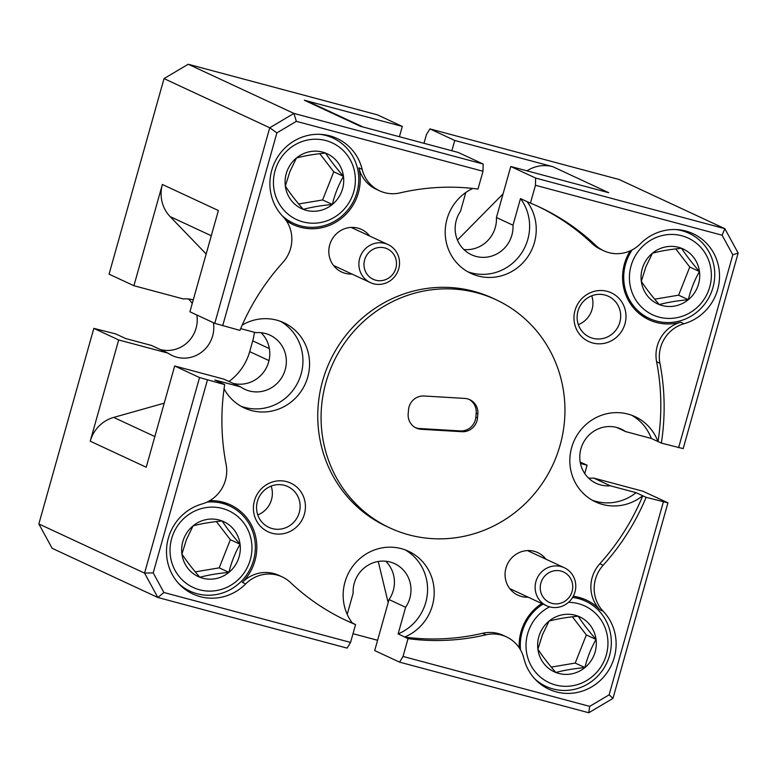 <?xml version="1.0" encoding="UTF-8"?>
<svg xmlns="http://www.w3.org/2000/svg" width="777" height="777" viewBox="0 0 777 777"><rect width="100%" height="100%" fill="white"/><g stroke="black" fill="none" stroke-linecap="round" stroke-linejoin="round"><path stroke-width="1.17" d="M365.705 271.969A16.783 16.142 114.9 0 0 387.529 278.739A16.783 16.142 114.9 0 0 394.774 256.157A16.783 16.142 114.9 0 0 372.95 249.398A16.783 16.142 114.9 0 0 365.705 271.969M397.368 253.7A20.969 20.183 -65.1 0 1 393.677 277.768A20.969 20.183 -65.1 0 1 370.357 282.605A20.969 20.183 -65.1 0 1 361.033 273.465A20.969 20.183 -65.1 0 1 364.724 249.407A20.969 20.183 -65.1 0 1 388.044 244.57A20.969 20.183 -65.1 0 1 397.368 253.7M541.957 595.133A16.783 16.142 114.9 0 0 563.781 601.893A16.783 16.142 114.9 0 0 571.027 579.321A16.783 16.142 114.9 0 0 549.203 572.552A16.783 16.142 114.9 0 0 541.957 595.133M573.62 576.864A20.969 20.183 -65.1 0 1 569.929 600.922A20.969 20.183 -65.1 0 1 546.61 605.759A20.969 20.183 -65.1 0 1 537.286 596.629A20.969 20.183 -65.1 0 1 540.977 572.562A20.969 20.183 -65.1 0 1 564.296 567.725A20.969 20.183 -65.1 0 1 573.62 576.864M173.086 534.314A42.279 40.686 114.9 0 0 195.425 588.422A42.279 40.686 114.9 0 0 248.893 563.917A42.279 40.686 114.9 0 0 226.554 509.809A42.279 40.686 114.9 0 0 173.086 534.314M207.012 502.097A46.979 45.202 -65.1 0 1 229.642 505.982A46.979 45.202 -65.1 0 1 251.942 565.025A46.979 45.202 -65.1 0 1 190.025 591.171A46.979 45.202 -65.1 0 1 178.671 583.527M183.858 538.519A30.274 29.128 114.9 0 0 181.925 554.011A30.274 29.128 114.9 0 0 199.854 577.253A30.274 29.128 114.9 0 0 228.924 572.367A30.274 29.128 114.9 0 0 240.064 544.221A30.274 29.128 114.9 0 0 222.135 520.969A30.274 29.128 114.9 0 0 193.065 525.864A30.274 29.128 114.9 0 0 183.858 538.519M186.49 539.471L181.925 554.011C186.538 561.081 192.521 568.832 199.854 577.253C208.158 575.038 217.842 573.407 228.924 572.367C231.332 562.383 235.052 553.001 240.064 544.221C232.838 535.936 226.855 528.185 222.135 520.969C211.227 521.989 201.534 523.611 193.065 525.864L186.49 539.471M276.505 166.414A42.279 40.686 114.9 0 0 298.844 220.532A42.279 40.686 114.9 0 0 352.302 196.027A42.279 40.686 114.9 0 0 329.963 141.909A42.279 40.686 114.9 0 0 276.505 166.414M319.901 134.334A46.979 45.202 -65.1 0 1 333.051 138.083A46.979 45.202 -65.1 0 1 355.361 197.125A46.979 45.202 -65.1 0 1 293.434 223.281A46.979 45.202 -65.1 0 1 282.08 215.627M287.267 170.619A30.274 29.128 114.9 0 0 285.334 186.111A30.274 29.128 114.9 0 0 303.263 209.363A30.274 29.128 114.9 0 0 332.333 204.468A30.274 29.128 114.9 0 0 343.473 176.33A30.274 29.128 114.9 0 0 325.544 153.079A30.274 29.128 114.9 0 0 296.474 157.974A30.274 29.128 114.9 0 0 287.267 170.619M289.899 171.581L285.334 186.111C289.957 193.191 295.93 200.942 303.263 209.363C311.567 207.138 321.26 205.507 332.333 204.468C334.741 194.483 338.461 185.111 343.473 176.33C336.247 168.036 330.274 160.285 325.544 153.079C314.636 154.089 304.943 155.721 296.474 157.974L289.899 171.581M549.562 606.856A42.279 40.686 114.9 0 0 529.079 629.525A42.279 40.686 114.9 0 0 551.417 683.634A42.279 40.686 114.9 0 0 604.885 659.129A42.279 40.686 114.9 0 0 568.482 602.33M572.571 597.455A46.979 45.202 -65.1 0 1 585.635 601.194A46.979 45.202 -65.1 0 1 607.935 660.236A46.979 45.202 -65.1 0 1 546.008 686.392A46.979 45.202 -65.1 0 1 534.663 678.739M520.541 649.951A46.979 45.202 -65.1 0 1 523.708 627.34A46.979 45.202 -65.1 0 1 543.036 604.098M539.85 633.731A30.274 29.128 114.9 0 0 537.907 649.222A30.274 29.128 114.9 0 0 555.837 672.474A30.274 29.128 114.9 0 0 584.916 667.579A30.274 29.128 114.9 0 0 596.056 639.442A30.274 29.128 114.9 0 0 578.127 616.19A30.274 29.128 114.9 0 0 549.057 621.085A30.274 29.128 114.9 0 0 539.85 633.731M542.482 634.683L537.907 649.222C542.531 656.303 548.513 664.053 555.837 672.474C564.141 670.25 573.834 668.618 584.916 667.579C587.325 657.595 591.035 648.212 596.056 639.442C588.82 631.147 582.847 623.397 578.127 616.19C567.21 617.2 557.527 618.832 549.057 621.085L542.482 634.683M675.883 229.545A46.979 45.202 -65.1 0 1 689.044 233.294A46.979 45.202 -65.1 0 1 711.343 292.346A46.979 45.202 -65.1 0 1 649.417 318.492A46.979 45.202 -65.1 0 1 627.117 259.45A46.979 45.202 -65.1 0 1 632.216 249.864M632.488 261.635A42.279 40.686 114.9 0 0 654.826 315.744A42.279 40.686 114.9 0 0 708.294 291.239A42.279 40.686 114.9 0 0 685.955 237.131A42.279 40.686 114.9 0 0 632.488 261.635M643.259 265.841A30.274 29.128 114.9 0 0 641.316 281.332C645.94 288.403 651.922 296.154 659.246 304.574C667.56 302.35 677.243 300.728 688.325 299.689C690.734 289.704 694.444 280.322 699.465 271.542C692.239 263.257 686.256 255.507 681.536 248.29C670.619 249.3 660.936 250.932 652.466 253.185L645.891 266.793L641.316 281.332A30.274 29.128 114.9 0 0 659.246 304.574A30.274 29.128 114.9 0 0 688.325 299.689A30.274 29.128 114.9 0 0 699.465 271.542A30.274 29.128 114.9 0 0 681.536 248.29A30.274 29.128 114.9 0 0 652.466 253.185A30.274 29.128 114.9 0 0 643.259 265.841M476.991 420.736A14.763 14.209 114.9 0 0 477.505 417.909L477.845 413.918A14.763 14.209 114.9 0 0 469.813 399.679A14.763 14.209 114.9 0 0 464.84 398.426L424.019 395.998A14.763 14.209 114.9 0 0 408.517 409.8L408.178 413.791A14.763 14.209 114.9 0 0 416.21 428.03A14.763 14.209 114.9 0 0 421.192 429.283L462.004 431.711A14.763 14.209 114.9 0 0 476.991 420.736M415.394 427.612A14.763 14.209 114.9 0 0 419.531 428.515L460.343 430.934A14.763 14.209 114.9 0 0 475.33 419.968A14.763 14.209 114.9 0 0 475.845 417.142L476.184 413.15A14.763 14.209 114.9 0 0 468.978 399.329M593.715 478.069L643.084 491.278L667.938 502.836L612.966 698.397L588.791 712.752L399.553 662.14L403.02 656.448L408.032 638.636L404.72 637.091A228.185 219.561 114.9 0 0 482.663 633.274A33.557 32.284 -65.1 0 1 503.127 635.343L506.449 636.887A33.557 32.284 114.9 0 1 523.853 658.333A48.32 46.494 114.9 0 0 548.921 689.228A48.32 46.494 114.9 0 0 614.267 657.439A48.32 46.494 114.9 0 0 603.175 611.256L599.863 609.712A33.557 32.284 -65.1 0 1 592.152 577.641A33.557 32.284 -65.1 0 1 599.834 563.733A228.185 219.561 114.9 0 0 642.793 495.784L636.081 492.676L610.285 485.78L593.715 478.069A29.866 28.739 -65.1 0 1 588.5 478.03M519.23 647.833A48.32 46.494 -65.1 0 1 521.017 631.837A48.32 46.494 -65.1 0 1 541.792 603.515M541.035 684.518A48.32 46.494 114.9 0 0 542.793 684.887M358.857 167.832L362.169 169.376A33.557 32.284 114.9 0 0 379.584 190.821L376.262 189.277A33.557 32.284 -65.1 0 1 358.857 167.832A48.32 46.494 -65.1 0 1 358.372 192.783A48.32 46.494 -65.1 0 1 293.026 224.572A48.32 46.494 -65.1 0 1 286.247 220.658M362.169 169.376A48.32 46.494 114.9 0 0 337.101 138.481A48.32 46.494 114.9 0 0 271.756 170.27A48.32 46.494 114.9 0 0 282.857 216.453A33.557 32.284 114.9 0 1 282.877 262.441A228.185 219.561 114.9 0 0 239.918 330.39L214.773 323.339L269.745 127.768L164.034 78.603L109.062 274.164L133.916 285.722L162.374 184.479L218.376 210.528L189.918 311.771L214.773 323.339M286.655 220.95A48.32 46.494 114.9 0 0 290.209 221.775M209.712 500.679A48.32 46.494 -65.1 0 1 230.38 504.836A48.32 46.494 -65.1 0 1 254.963 560.683A48.32 46.494 -65.1 0 1 242.337 582.381A33.557 32.284 -65.1 0 1 278.933 575.378L282.255 576.923A33.557 32.284 114.9 0 0 245.649 583.925L242.337 582.381M224.679 384.605L214.821 380.002L240.617 386.897L224.048 379.195L174.679 365.986L146.222 467.239L90.219 441.19L118.677 339.947L93.823 328.38L38.85 523.951L144.561 573.115L199.534 377.554L224.679 384.605A228.185 219.561 114.9 0 0 226.107 464.423A33.557 32.284 114.9 0 1 225.437 480.215A33.557 32.284 114.9 0 1 202.039 503.962A48.32 46.494 114.9 0 0 168.347 538.17A48.32 46.494 114.9 0 0 192.929 594.007A48.32 46.494 114.9 0 0 245.649 583.925M185.043 589.306A48.32 46.494 114.9 0 0 186.801 589.675M451.864 150.748L454.759 140.452L552.729 166.657L608.741 192.706L510.771 166.501L535.615 178.059L724.854 228.681L738.15 253.049L683.177 448.62L661.353 443.104L658.041 441.569A228.185 219.561 114.9 0 0 656.604 361.742A33.557 32.284 -65.1 0 1 680.671 322.202L683.993 323.747A48.32 46.494 114.9 0 0 717.676 289.539A48.32 46.494 114.9 0 0 693.094 233.702A48.32 46.494 114.9 0 0 640.384 243.784A33.557 32.284 114.9 0 1 603.778 250.786L600.456 249.242A33.557 32.284 -65.1 0 1 592.191 243.628A228.185 219.561 114.9 0 0 537.587 206.187M680.671 322.202A48.32 46.494 -65.1 0 1 649.018 319.784A48.32 46.494 -65.1 0 1 624.436 263.947A48.32 46.494 -65.1 0 1 630.254 250.816M642.647 316.161A48.32 46.494 114.9 0 0 646.202 316.997M496.085 299.757L492.764 298.213A125.835 121.086 114.9 0 0 322.601 380.992A125.835 121.086 114.9 0 0 386.625 526.418L389.947 527.952A125.835 121.086 114.9 0 0 560.11 445.172A125.835 121.086 114.9 0 0 496.085 299.757A125.835 121.086 114.9 0 0 325.913 382.537A125.835 121.086 114.9 0 0 389.947 527.952M599.834 563.733L603.146 565.267A33.557 32.284 114.9 0 0 595.464 579.186A33.557 32.284 114.9 0 0 603.175 611.256M472.804 188.442A46.979 45.202 114.9 0 0 447.008 219.095A46.979 45.202 114.9 0 0 470.911 273.387A46.979 45.202 114.9 0 0 534.44 242.482A46.979 45.202 114.9 0 0 527.117 201.661L520.483 198.572A46.979 45.202 114.9 0 1 527.816 239.394A46.979 45.202 114.9 0 1 467.667 271.707M224.058 388.83A46.979 45.202 114.9 0 0 244.231 407.925A46.979 45.202 114.9 0 0 307.76 377.03A46.979 45.202 114.9 0 0 283.858 322.737A46.979 45.202 114.9 0 0 242.201 325.068M240.987 406.245A46.979 45.202 114.9 0 0 301.136 373.941A46.979 45.202 114.9 0 0 280.478 321.328M404.72 637.091L404.749 637.004A46.979 45.202 114.9 0 0 432.391 605.536A46.979 45.202 114.9 0 0 408.488 551.243A46.979 45.202 114.9 0 0 344.959 582.148A46.979 45.202 114.9 0 0 352.282 622.969L355.575 624.601L350.563 642.424L347.096 648.105L157.857 597.494L52.146 548.319L38.85 523.951M404.749 637.004L398.115 633.915A46.979 45.202 114.9 0 0 425.767 602.447A46.979 45.202 114.9 0 0 405.108 549.844M465.782 192.511L460.538 211.198A29.866 28.739 114.9 0 0 456.303 220.27A29.866 28.739 114.9 0 0 471.503 254.778A29.866 28.739 114.9 0 0 511.888 235.14A29.866 28.739 114.9 0 0 512.995 225.223L496.425 217.521A29.866 28.739 -65.1 0 1 495.318 227.428A29.866 28.739 -65.1 0 1 463.869 249.524M240.617 386.897A29.866 28.739 114.9 0 0 244.823 389.326A29.866 28.739 114.9 0 0 285.208 369.687A29.866 28.739 114.9 0 0 270.017 335.169A29.866 28.739 114.9 0 0 255.856 332.682L240.656 328.622M261.072 332.721A29.866 28.739 -65.1 0 1 268.638 361.975A29.866 28.739 -65.1 0 1 232.818 383.275M398.115 633.915L405.613 607.264A29.866 28.739 114.9 0 0 409.838 598.193A29.866 28.739 114.9 0 0 394.638 563.675A29.866 28.739 114.9 0 0 354.254 583.323A29.866 28.739 114.9 0 0 353.147 593.23L347.212 614.354M385.703 561.227A29.866 28.739 -65.1 0 1 393.269 590.481A29.866 28.739 -65.1 0 1 389.044 599.562L405.613 607.264M577.981 311.082A22.484 21.63 114.9 0 0 589.422 337.063A22.484 21.63 114.9 0 0 619.832 322.27A22.484 21.63 114.9 0 0 608.391 296.29A22.484 21.63 114.9 0 0 577.981 311.082M578.331 324.631A22.484 21.63 114.9 0 0 592.074 309.363A22.484 21.63 114.9 0 0 591.734 295.814M574.999 310.489A26.845 25.835 114.9 0 0 592.725 342.987A26.845 25.835 114.9 0 0 624.97 323.854A26.845 25.835 114.9 0 0 607.245 291.356A26.845 25.835 114.9 0 0 574.999 310.489M257.41 501.359A22.484 21.63 114.9 0 0 268.852 527.34A22.484 21.63 114.9 0 0 299.262 512.548A22.484 21.63 114.9 0 0 287.82 486.567A22.484 21.63 114.9 0 0 257.41 501.359M257.76 514.908A22.484 21.63 114.9 0 0 271.503 499.64A22.484 21.63 114.9 0 0 271.163 486.091M254.429 500.767A26.845 25.835 114.9 0 0 272.154 533.265A26.845 25.835 114.9 0 0 304.399 514.131A26.845 25.835 114.9 0 0 286.674 481.633A26.845 25.835 114.9 0 0 254.429 500.767M369.648 236.014A23.495 22.601 114.9 0 0 347.377 227.933A23.495 22.601 114.9 0 0 329.71 244.891A23.495 22.601 114.9 0 0 351.962 274.038M545.901 559.168A23.495 22.601 114.9 0 0 523.63 551.097A23.495 22.601 114.9 0 0 505.963 568.045A23.495 22.601 114.9 0 0 528.205 597.202M174.679 365.986L199.534 377.554M389.044 599.562L374.699 650.572L399.553 662.14M377.593 640.277L353.011 633.702M483.158 164.034L458.304 152.477L360.334 126.272L304.331 100.223L402.301 126.428L377.447 114.86L188.209 64.248L293.92 113.413L483.158 164.034L483.003 171.261L477.991 189.073A228.185 219.561 114.9 0 0 400.048 192.89A33.557 32.284 114.9 0 1 379.584 190.821M580.468 463.451L587.082 465.229L580.186 462.024M587.082 465.229L584.741 473.543M678.593 447.717L732.808 254.827L722.115 235.208L724.854 228.681L619.143 179.506L429.904 128.895L426.437 134.576L423.989 143.298M454.759 140.452L429.904 128.895M163.908 592.501L157.857 597.494L144.561 573.115L153.215 572.882L163.908 592.501L350.563 642.424M276.894 132.886L269.745 127.768L293.92 113.413L296.348 121.338L276.894 132.886L222.678 325.777M188.209 64.248L164.034 78.603M503.069 193.881L457.449 240.083M378.244 561.47L388.179 602.612M164.229 403.166L113.685 417.414L154.846 436.557M211.286 235.742L170.134 216.608L206.158 254.011M269.366 348.601L252.719 340.86L249.689 351.631L268.997 360.606M252.719 340.86A53.691 51.661 114.9 0 0 254.409 332.303M228.962 381.478A53.691 51.661 114.9 0 0 249.689 351.631M90.219 441.19A33.557 32.284 -65.1 0 1 113.685 417.414M170.134 216.608A33.557 32.284 -65.1 0 1 162.374 184.479M526.971 170.843A33.557 32.284 -65.1 0 1 552.729 166.657M304.331 100.223A33.557 32.284 -65.1 0 1 309.411 102.069L362.956 126.972M658.041 441.569L657.944 441.54A46.979 45.202 114.9 0 0 635.168 416.695A46.979 45.202 114.9 0 0 574.368 440.229A46.979 45.202 114.9 0 0 595.541 501.893A46.979 45.202 114.9 0 0 642.705 495.755M616.753 427.476L625.524 431.556L651.32 438.461L657.944 441.54M603.146 565.267A228.185 219.561 114.9 0 0 646.114 497.319L667.938 502.836M646.114 497.319L642.793 495.784M592.191 243.628L595.503 245.163A228.185 219.561 114.9 0 0 539.248 206.954A228.185 219.561 114.9 0 0 530.458 203.108L535.46 185.285L535.615 178.059M510.771 166.501L496.425 217.521M512.995 225.223L520.483 198.572M527.117 201.661L530.458 203.108M625.524 431.556A29.866 28.739 114.9 0 0 621.318 429.127A29.866 28.739 114.9 0 0 582.663 444.094A29.866 28.739 114.9 0 0 596.124 483.294A29.866 28.739 114.9 0 0 610.285 485.78M651.32 438.461A46.979 45.202 114.9 0 0 631.788 415.297M592.288 500.213A46.979 45.202 114.9 0 0 636.081 492.676M506.449 636.887A33.557 32.284 114.9 0 0 485.975 634.819L482.663 633.274M355.575 624.601A228.185 219.561 114.9 0 1 346.785 620.755A228.185 219.561 114.9 0 1 290.52 582.546A33.557 32.284 114.9 0 0 282.255 576.923M683.993 323.747A33.557 32.284 114.9 0 0 659.926 363.286L656.604 361.742M595.503 245.163A33.557 32.284 114.9 0 0 603.778 250.786M345.124 619.978A228.185 219.561 114.9 0 0 352.253 623.067M573.261 596.25A48.32 46.494 -65.1 0 1 586.363 600.058A48.32 46.494 -65.1 0 1 599.863 609.712M722.115 235.208L535.46 185.285M732.808 254.827L738.15 253.049M588.791 712.752L589.675 706.371L609.129 694.823L663.354 501.932M609.129 694.823L612.966 698.397M685.819 231.799A48.32 46.494 114.9 0 0 684.411 230.701M226.428 504.477A48.32 46.494 114.9 0 0 223.494 502.301M329.837 136.587A48.32 46.494 114.9 0 0 328.418 135.489M582.41 599.698A48.32 46.494 114.9 0 0 579.487 597.513M408.032 638.636A228.185 219.561 114.9 0 0 485.975 634.819M403.02 656.448L589.675 706.371M661.353 443.104A228.185 219.561 114.9 0 0 659.926 363.286M207.43 379.992L153.215 572.882M483.003 171.261L296.348 121.338M193.269 299.864A29.866 28.739 114.9 0 0 183.285 298.931L133.916 285.722M118.677 339.947L168.046 353.147L151.476 345.444L125.68 338.539L115.647 333.896L93.823 328.38M402.301 126.428L399.407 136.723M188.5 298.97A29.866 28.739 -65.1 0 1 192.259 303.457M196.814 314.976A29.866 28.739 -65.1 0 1 160.247 349.524M168.046 353.147A29.866 28.739 114.9 0 0 172.251 355.575A29.866 28.739 114.9 0 0 202.224 351.68A29.866 28.739 114.9 0 0 213.384 322.688M654.681 299.194L678.612 295.173L689.753 267.026L675.776 248.902M678.612 295.173L688.325 299.689M689.753 267.026L699.465 271.542M551.262 667.093L575.203 663.063L586.344 634.926L572.367 616.792M575.203 663.063L584.916 667.579M586.344 634.926L596.056 639.442M298.689 203.982L322.62 199.951L333.77 171.814L319.784 153.691M322.62 199.951L332.333 204.468M333.77 171.814L343.473 176.33M195.28 571.882L219.211 567.851L230.351 539.704L216.375 521.581M219.211 567.851L228.924 572.367M230.351 539.704L240.064 544.221M475.845 417.142L477.505 417.909M419.531 428.515L421.192 429.283M460.343 430.934L462.004 431.711M476.184 413.15L477.845 413.918M370.357 282.605L333.498 265.462M388.044 244.57L351.185 227.428M546.61 605.759L509.751 588.616M564.296 567.725L527.437 550.582M190.025 591.171L183.634 588.199M293.434 223.281L285.489 219.58M546.008 686.392L539.626 683.42M649.417 318.492L639.714 313.986M689.044 233.294L682.653 230.332M585.635 601.194L575.932 596.678M333.051 138.083L326.67 135.111M229.642 505.982L219.94 501.466"/></g></svg>
